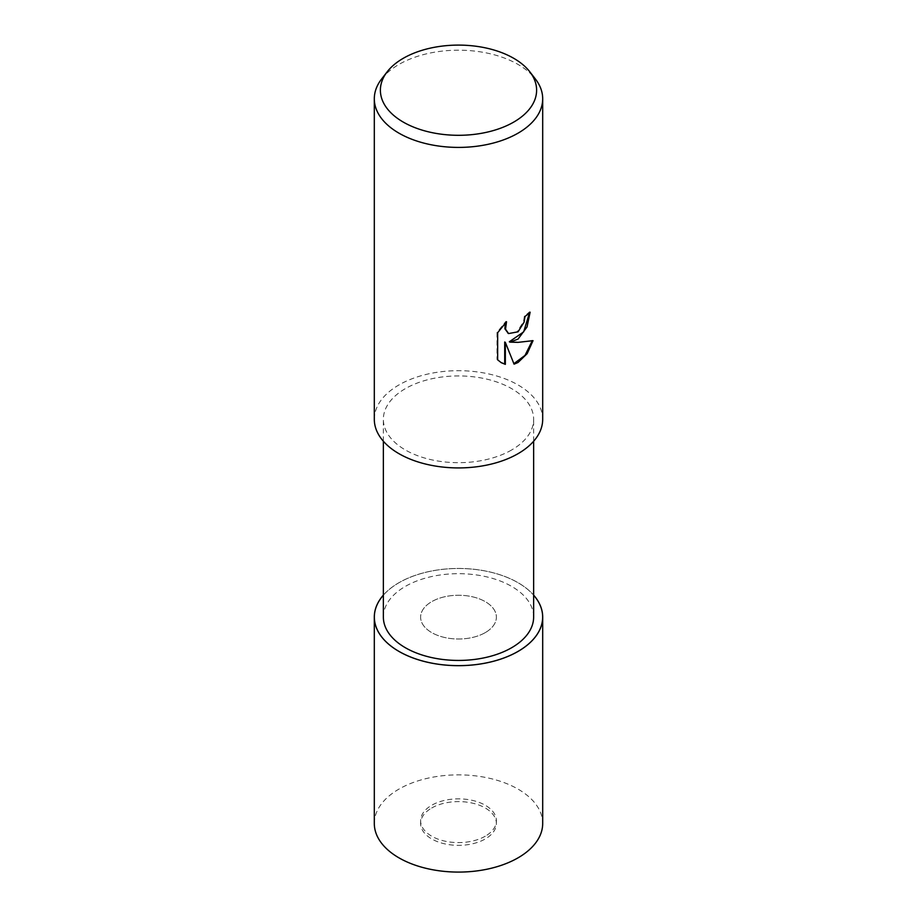 <?xml version="1.0" encoding="UTF-8"?>
<svg xmlns="http://www.w3.org/2000/svg" width="917" height="917" viewBox="0 0 917 917"><rect width="100%" height="100%" fill="white"/><g stroke="black" fill="none" stroke-linecap="round" stroke-linejoin="round"><path stroke-width="0.69" stroke-dasharray="4.58 3.44" d="M485.288 632.604A37.884 21.87 180 0 1 444 637.338A37.884 21.87 180 0 1 420.616 617.13A37.884 21.87 180 0 1 431.712 601.667A37.884 21.87 180 0 1 473 596.921A37.884 21.87 180 0 1 496.384 617.13A37.884 21.87 180 0 1 485.288 632.604A37.884 21.87 180 0 1 444 637.338A37.884 21.87 180 0 1 420.616 617.13A37.884 21.87 180 0 1 431.712 601.667A37.884 21.87 180 0 1 473 596.921A37.884 21.87 180 0 1 496.384 617.13A37.884 21.87 180 0 1 485.288 632.604M485.288 836.189A37.884 21.87 180 0 1 444 840.935A37.884 21.87 180 0 1 420.616 820.726A37.884 21.87 180 0 1 431.712 805.264A37.884 21.87 180 0 1 473 800.518A37.884 21.87 180 0 1 496.384 820.726A37.884 21.87 180 0 1 485.288 836.189M383.363 595.179A84.146 48.578 180 0 1 398.998 582.708A84.146 48.578 180 0 1 533.637 595.179A84.146 48.578 180 0 0 398.998 582.708A84.146 48.578 180 0 0 383.363 595.179M511.629 449.983A75.137 43.374 180 0 1 429.752 459.383A75.137 43.374 180 0 1 383.363 419.31A75.137 43.374 180 0 1 405.371 388.636A75.137 43.374 180 0 1 487.248 379.237A75.137 43.374 180 0 1 533.637 419.31A75.137 43.374 180 0 1 511.629 449.983M383.363 617.061A75.137 43.374 180 0 1 405.371 586.387A75.137 43.374 180 0 1 487.248 576.988A75.137 43.374 180 0 1 533.637 617.061M381.644 78.954A84.192 48.612 180 0 1 398.964 64.431A84.192 48.612 180 0 1 535.356 78.954M374.308 419.31A84.192 48.612 180 0 1 398.964 384.934A84.192 48.612 180 0 1 490.721 374.4A84.192 48.612 180 0 1 542.692 419.31M529.476 312.812L529.487 311.837A83.309 48.097 180 0 1 524.375 316.113L523.492 321.741L517.028 331.771L508.27 333.375M524.375 316.113L525.005 316.468M532.204 340.883L532.376 340.287C526.69 341.835 518.999 342.328 509.336 341.777M532.376 340.287L533.029 340.666M504.705 342.007L514.07 364.164M505.29 322.979L505.875 321.386L497.003 332.344L497.003 359.464L497.656 359.842M497.003 359.464L500.969 362.513M497.003 332.344L497.656 332.722M505.875 321.386L506.516 321.752M529.487 311.837L530.129 312.204M431.712 808.003A37.884 21.87 180 0 1 473 803.269A37.884 21.87 180 0 1 496.384 823.477A37.884 21.87 180 0 1 485.288 838.94A37.884 21.87 180 0 1 444 843.686A37.884 21.87 180 0 1 420.616 823.477A37.884 21.87 180 0 1 431.712 808.003M383.363 595.122A84.192 48.612 180 0 1 398.964 582.685A84.192 48.612 180 0 1 533.637 595.122M374.308 823.477A84.192 48.612 180 0 1 398.964 789.101A84.192 48.612 180 0 1 490.721 778.567A84.192 48.612 180 0 1 542.692 823.477M420.616 820.726L420.616 823.477M383.363 441.249L383.363 419.31M501.29 362.708L500.648 362.33M533.637 441.249L533.637 419.31M496.384 820.726L496.384 823.477"/><path stroke-width="1.38" d="M518.002 651.414A84.146 48.578 180 0 1 409.177 656.423A84.146 48.578 180 0 1 383.363 595.179A84.146 48.578 180 0 0 409.177 656.423A84.146 48.578 180 0 0 518.002 651.414A84.146 48.578 180 0 0 533.637 595.179A84.146 48.578 180 0 1 518.002 651.414M533.637 441.249L533.637 617.061A75.137 43.374 180 0 1 511.629 647.734A75.137 43.374 180 0 1 429.752 657.134A75.137 43.374 180 0 1 383.363 617.061L383.363 441.249M518.036 339.107L509.967 342.144L518.036 342.362L533.029 340.666L527.183 353.63L518.036 362.49L514.07 364.164L505.347 342.373L505.347 364.358L501.29 362.708L497.656 359.842L497.656 332.722L506.516 321.752L505.531 329.169L508.58 333.57L518.036 331.828L524.123 322.108L525.005 316.468A84.192 48.612 0 0 0 530.129 312.204L527.034 326.945L518.036 339.107M529.808 71.79L535.356 78.954A84.192 48.612 180 0 1 542.692 98.795A84.192 48.612 180 0 1 518.036 133.171A84.192 48.612 180 0 1 426.279 143.705A84.192 48.612 180 0 1 374.308 98.795A84.192 48.612 180 0 1 381.644 78.954L387.192 71.79A78.117 45.105 180 0 1 403.262 58.31A78.117 45.105 180 0 1 529.808 71.79A78.117 45.105 180 0 1 513.738 122.087A78.117 45.105 180 0 1 414.197 127.348A78.117 45.105 180 0 1 387.192 71.79M542.692 98.795L542.692 419.31A84.192 48.612 180 0 1 518.036 453.686A84.192 48.612 180 0 1 426.279 464.22A84.192 48.612 180 0 1 374.308 419.31L374.308 98.795M529.476 312.812L523.664 331.874L509.336 341.777L509.967 342.144M513.887 363.671L525.017 355.395L532.204 340.883M500.969 362.513L504.705 363.992L504.705 342.007L505.347 342.373M504.705 363.992L505.347 364.358M508.27 333.375L504.889 328.802L505.29 322.979M533.637 595.122A84.192 48.612 180 0 1 542.692 617.061A84.192 48.612 180 0 1 518.036 651.437A84.192 48.612 180 0 1 426.279 661.971A84.192 48.612 180 0 1 374.308 617.061A84.192 48.612 180 0 1 383.363 595.122M542.692 617.061L542.692 823.477A84.192 48.612 180 0 1 518.036 857.842A84.192 48.612 180 0 1 426.279 868.388A84.192 48.612 180 0 1 374.308 823.477L374.308 617.061M508.58 333.57L507.949 333.203"/></g></svg>
